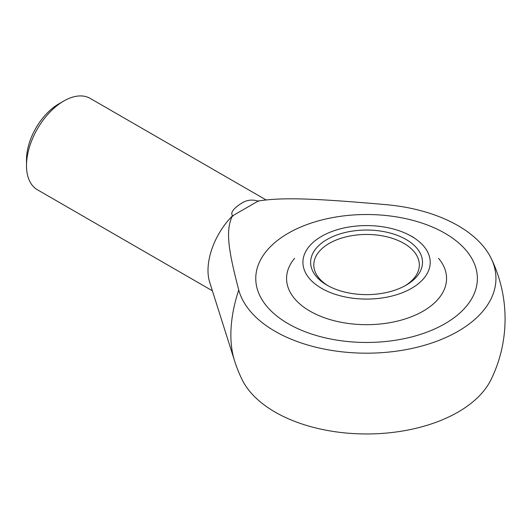 <?xml version="1.0" encoding="UTF-8"?>
<svg xmlns="http://www.w3.org/2000/svg" width="530" height="530" viewBox="0 0 530 530"><rect width="100%" height="100%" fill="white"/><g stroke="black" fill="none" stroke-linecap="round" stroke-linejoin="round"><path stroke-width="0.79" d="M266.02 199.903L90.193 98.388A52.761 30.462 120 0 0 63.812 101.005L58.764 103.92A45.626 26.341 120 0 0 26.5 159.795L26.5 165.625A52.761 30.462 120 0 0 37.431 189.78L212.391 290.798M63.812 101.005A52.761 30.462 120 0 0 26.5 165.625M258.296 200.989C282.318 197.292 311.779 198.147 386.489 204.693A129.373 74.69 180 0 1 491.125 258.296A129.373 74.69 180 0 1 458.046 331.31A129.373 74.69 180 0 1 326.434 349.502A129.373 74.69 180 0 1 238.738 289.99C227.403 246.861 225.932 229.848 232.326 215.982L258.296 200.989M232.326 215.982A52.761 30.462 -60 0 0 207.998 270.413A52.761 30.462 -60 0 0 209.668 282.179L234.525 360.685A115.593 66.74 -60 0 1 230.875 334.92A115.593 66.74 -60 0 1 238.738 289.99M234.525 360.685A138.509 138.509 0 0 0 242.018 379.467A129.373 74.69 0 0 0 458.046 412.088A129.373 74.69 0 0 0 491.125 379.467A138.509 138.509 0 0 0 491.125 258.296M232.915 216.2C228.748 212.053 237.215 205.965 241.269 203.46C246.483 199.896 252.3 199.174 258.726 201.294M444.922 233.253A110.803 63.971 180 0 1 477.371 278.488A110.803 63.971 180 0 1 408.975 337.597A110.803 63.971 180 0 1 288.214 323.724A110.803 63.971 180 0 1 255.765 278.488A110.803 63.971 180 0 1 324.168 219.387A110.803 63.971 180 0 1 444.922 233.253A110.803 63.971 0 0 0 324.168 219.387A110.803 63.971 0 0 0 255.765 278.488A110.803 63.971 0 0 0 288.214 323.724A110.803 63.971 0 0 0 408.975 337.597A110.803 63.971 0 0 0 477.371 278.488A110.803 63.971 0 0 0 444.922 233.253M438.515 258.296A79.997 46.189 180 0 1 412.983 316.112A79.997 46.189 180 0 1 309.997 311.15A79.997 46.189 180 0 1 294.62 258.296M411.572 236.353A63.646 36.749 180 0 1 411.572 288.32A63.646 36.749 180 0 1 321.564 288.32A63.646 36.749 180 0 1 325.91 234.061A63.646 36.749 180 0 1 407.225 234.061A63.646 36.749 180 0 1 411.572 236.353M404.966 285.816A52.761 30.462 0 0 0 419.329 264.921A52.761 30.462 0 0 0 403.88 243.383A52.761 30.462 0 0 0 329.256 243.383A52.761 30.462 0 0 0 313.806 264.921A52.761 30.462 0 0 0 328.169 285.816M406.119 285.166A55.928 32.29 180 0 1 327.017 285.166A55.928 32.29 180 0 1 327.017 239.5A55.928 32.29 180 0 1 406.119 239.5A55.928 32.29 180 0 1 406.119 285.166L406.119 285.166M413.599 237.427A94.055 94.055 0 0 0 407.225 234.061"/></g></svg>
